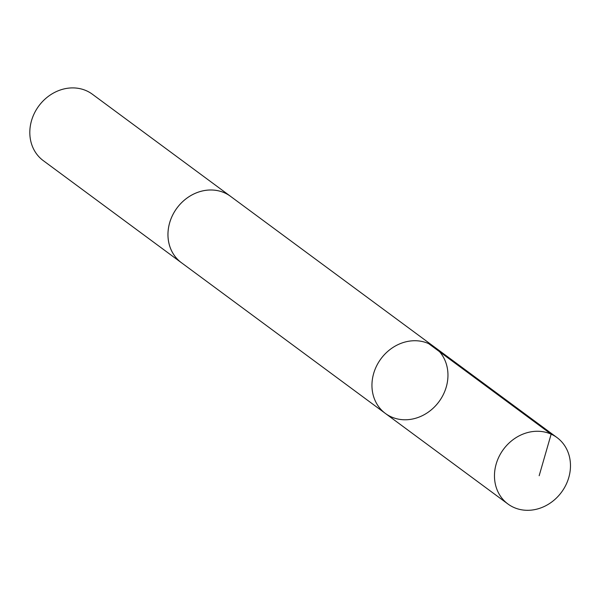 <?xml version="1.0" encoding="UTF-8"?>
<svg xmlns="http://www.w3.org/2000/svg" width="599" height="599" viewBox="0 0 599 599"><rect width="100%" height="100%" fill="white"/><g stroke="black" fill="none" stroke-linecap="round" stroke-linejoin="round"><path stroke-width="0.9" d="M385.412 413.46L181.422 262.706A41.279 36.075 -53.5 0 1 169.397 223.741A41.279 36.075 -53.5 0 1 230.495 196.307L434.492 347.046A41.286 36.075 126.5 0 0 373.379 374.487A41.286 36.075 126.5 0 0 385.412 413.46A41.286 36.075 126.5 0 0 438.97 401.697A41.286 36.075 126.5 0 0 434.492 347.046A41.286 36.075 126.5 0 0 373.379 374.487A41.286 36.075 126.5 0 0 385.412 413.46L507.937 503.999A41.294 36.082 -53.5 0 1 495.897 465.026A41.294 36.082 -53.5 0 1 557.018 437.584A41.294 36.082 -53.5 0 1 569.05 476.557A41.294 36.082 -53.5 0 1 507.937 503.999M182.089 263.201A41.294 36.082 -53.5 0 1 181.415 262.721A41.294 36.082 -53.5 0 1 176.945 208.063A41.294 36.082 -53.5 0 1 230.503 196.3A41.294 36.082 -53.5 0 1 231.162 196.801M181.415 262.721L43.278 160.637A41.294 36.082 -53.5 0 1 38.8 105.986A41.294 36.082 -53.5 0 1 92.366 94.223L230.503 196.3M428.622 343.616L551.147 434.155L539.167 475.733M434.492 347.046L557.018 437.584"/></g></svg>
